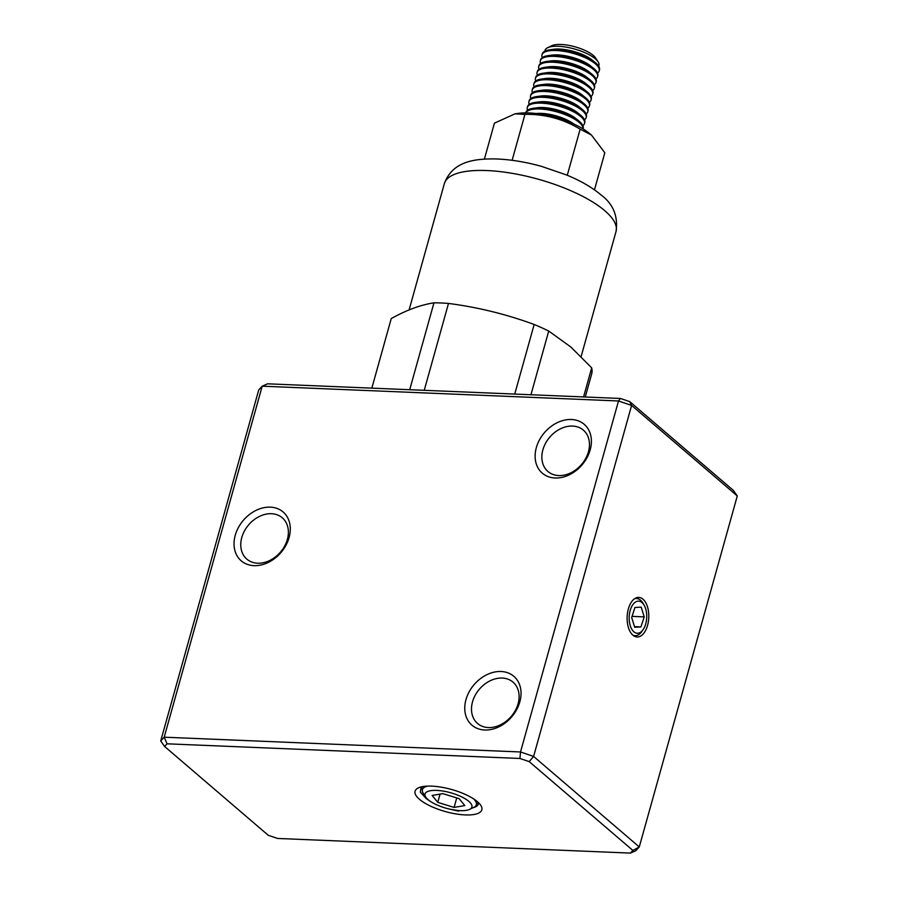 <?xml version="1.0" encoding="UTF-8"?>
<svg xmlns="http://www.w3.org/2000/svg" width="898" height="898" viewBox="0 0 898 898"><rect width="100%" height="100%" fill="white"/><g stroke="black" fill="none" stroke-linecap="round" stroke-linejoin="round"><path stroke-width="1.35" d="M449.718 809.143L457.363 810.423M465.276 814.924A34.652 11.472 15.6 0 1 425.663 803.587A34.652 11.472 15.6 0 1 418.277 787.916A34.652 11.472 15.6 0 1 431.646 786.12A34.652 11.472 15.6 0 1 480.8 805.371A34.652 11.472 15.6 0 1 465.276 814.924M421.162 786.906L420.32 792.171L426.281 798.636L429.435 800.735M473.156 807.672A29.701 9.833 -164.4 0 0 478.331 804.013A29.701 9.833 -164.4 0 0 478.41 802.576M478.421 802.666L476.479 803.991M421.521 786.828L422.318 790.128M632.922 635.2A19.801 10.821 92.4 0 0 637.131 636.985A19.801 10.821 92.4 0 0 648.378 621.629A19.801 10.821 92.4 0 0 642.979 599.19A19.801 10.821 92.4 0 0 638.77 597.406A19.801 10.821 92.4 0 0 627.534 612.762A19.801 10.821 92.4 0 0 632.922 635.2A18.611 10.17 -87.6 0 0 640.678 632.955A18.611 10.17 -87.6 0 0 641.846 631.474L643.159 629.588A16.052 8.767 92.4 0 0 644.169 605.274A16.052 8.767 92.4 0 0 633.752 603.523A16.052 8.767 92.4 0 0 630.228 625.592A16.052 8.767 92.4 0 0 642.149 630.867A16.052 8.767 92.4 0 0 643.159 629.588M636.547 597.731L638.197 598.82M289.1 537.52A32.182 24.762 130.6 0 1 254.011 565.661A32.182 24.762 130.6 0 1 235.242 535.287A32.182 24.762 130.6 0 1 270.343 507.157A32.182 24.762 130.6 0 1 289.1 537.52M241.787 537.52A27.232 20.946 -49.4 0 0 246.86 559.14A27.232 20.946 -49.4 0 0 269.737 560.487A27.232 20.946 -49.4 0 0 287.36 539.406A27.232 20.946 -49.4 0 0 282.286 517.787A27.232 20.946 -49.4 0 0 259.41 516.44A27.232 20.946 -49.4 0 0 241.787 537.52M519.83 701.866A32.182 24.762 130.6 0 1 484.729 730.007A32.182 24.762 130.6 0 1 465.972 699.632A32.182 24.762 130.6 0 1 501.062 671.502A32.182 24.762 130.6 0 1 519.83 701.866M472.516 701.866A27.232 20.946 -49.4 0 0 477.59 723.496A27.232 20.946 -49.4 0 0 500.467 724.832A27.232 20.946 -49.4 0 0 518.09 703.751A27.232 20.946 -49.4 0 0 513.016 682.132A27.232 20.946 -49.4 0 0 490.14 680.785A27.232 20.946 -49.4 0 0 472.516 701.866M590.188 449.876A32.182 24.762 130.6 0 1 555.087 478.005A32.182 24.762 130.6 0 1 536.331 447.642A32.182 24.762 130.6 0 1 571.42 419.501A32.182 24.762 130.6 0 1 590.188 449.876M542.875 449.864A27.232 20.946 -49.4 0 0 547.948 471.495A27.232 20.946 -49.4 0 0 570.825 472.842A27.232 20.946 -49.4 0 0 588.448 451.761A27.232 20.946 -49.4 0 0 583.374 430.131A27.232 20.946 -49.4 0 0 560.498 428.784A27.232 20.946 -49.4 0 0 542.875 449.864M267.582 383.816L620.451 398.465L629.711 401.608L733.397 490.431L737.28 495.954L631.597 405.436L618.509 400.968L262.205 386.185L258.725 389.957L160.72 740.962L164.199 737.191L262.205 386.185L267.582 383.816M167.062 743.813L164.603 746.485L268.289 835.308L277.549 838.451L630.418 853.1L632.888 850.428L529.191 761.616L519.942 758.462L167.062 743.813L164.199 737.191L520.514 751.974L533.603 756.43L639.275 846.96L737.28 495.954M632.888 850.428L639.275 846.96L635.795 850.732L630.418 853.1M529.191 761.616L533.603 756.43L631.597 405.436L629.711 401.608M519.942 758.462L520.514 751.974L618.509 400.968L620.451 398.465M458.665 811.141L450.527 809.322M428.975 800.387L425.978 798.401M160.72 740.962L164.603 746.485M634.796 636.413A19.801 10.821 92.4 0 0 636.413 635.593M637.939 598.73A19.801 10.821 92.4 0 0 636.401 597.787M634.459 598.82A18.611 10.17 -87.6 0 1 643.024 603.288L644.169 605.274M634.965 607.463L631.698 617.51L634.684 627.242L640.936 626.927L644.214 616.881L641.217 607.149L634.965 607.463M632.057 616.376L644.214 616.881M634.504 626.658L640.936 626.927M421.824 786.76A29.701 9.833 -164.4 0 0 422.711 788.949M425.742 797.11A24.347 8.06 -164.4 0 0 433.274 803.138A24.347 8.06 -164.4 0 0 469.654 809.367A24.347 8.06 -164.4 0 0 463.649 797.895A24.347 8.06 -164.4 0 0 435.788 790.375A24.347 8.06 -164.4 0 0 425.742 797.11L423.25 793.271A28.006 9.272 15.6 0 1 427.762 786.087M476.479 803.957A29.701 9.833 -164.4 0 0 478.376 802.543M473.639 798.906A28.006 9.272 15.6 0 1 473.774 807.381L469.654 809.367M459.159 798.67L442.826 793.619L432.129 795.46L437.764 802.363L454.096 807.425L464.794 805.585L459.159 798.67M456.745 797.929L454.096 807.425M440.076 794.09L437.764 802.363M585.249 396.995L591.726 373.804A103.966 34.405 -164.4 0 0 591.692 367.854L570.881 347.043L548.723 331.048A103.966 34.405 -164.4 0 0 534.164 324.492C506.494 314.289 477.938 307.262 448.495 303.434A103.966 34.405 -164.4 0 0 433.959 302.828C420.623 304.882 406.39 310.136 391.259 318.566L371.839 388.138M591.692 367.854L583.577 396.927M530.942 394.75L548.723 331.048M534.164 324.492L514.734 394.076M424.238 390.316L448.495 303.434M433.959 302.828L409.701 389.71M536.173 113.53A25.065 8.295 15.6 0 1 546.321 113.822A25.065 8.295 15.6 0 1 573.8 124.036M539.024 113.9A29.701 9.833 15.6 0 1 544.3 114.405A29.701 9.833 15.6 0 1 571.162 122.88M525.824 112.89A29.701 9.833 15.6 0 1 545.658 109.534A29.701 9.833 15.6 0 1 582.97 128.841M525.79 112.89L525.925 112.385A29.701 9.833 15.6 0 1 533.412 108.276L537.397 107.738A25.065 8.295 15.6 0 1 547.96 107.973A25.065 8.295 15.6 0 1 575.753 118.446L578.873 120.972A29.701 9.833 15.6 0 1 583.15 128.369L583.015 128.863M533.412 108.276A29.701 9.833 15.6 0 1 545.939 108.557A29.701 9.833 15.6 0 1 578.873 120.972M527.575 110.218A29.701 9.833 15.6 0 1 527.283 107.513A29.701 9.833 15.6 0 1 547.297 103.685A29.701 9.833 15.6 0 1 584.508 123.486A29.701 9.833 15.6 0 1 582.869 125.664M527.283 107.513L527.564 106.536A29.701 9.833 15.6 0 1 535.051 102.428L539.024 101.889A25.065 8.295 15.6 0 1 549.587 102.125A25.065 8.295 15.6 0 1 577.38 112.598L580.512 115.124A29.701 9.833 15.6 0 1 584.778 122.521L584.508 123.486M535.051 102.428A29.701 9.833 15.6 0 1 547.567 102.709A29.701 9.833 15.6 0 1 580.512 115.124M529.203 104.37A29.701 9.833 15.6 0 1 528.922 101.665A29.701 9.833 15.6 0 1 548.925 97.837A29.701 9.833 15.6 0 1 586.147 117.638A29.701 9.833 15.6 0 1 584.497 119.816M528.922 101.665L529.191 100.688A29.701 9.833 15.6 0 1 536.678 96.58L540.663 96.041A25.065 8.295 15.6 0 1 551.226 96.277A25.065 8.295 15.6 0 1 579.019 106.75L582.14 109.275A29.701 9.833 15.6 0 1 586.416 116.673L586.147 117.638M536.678 96.58A29.701 9.833 15.6 0 1 549.194 96.861A29.701 9.833 15.6 0 1 582.14 109.275M530.841 98.522A29.701 9.833 15.6 0 1 530.55 95.817A29.701 9.833 15.6 0 1 550.564 91.989A29.701 9.833 15.6 0 1 587.775 111.79A29.701 9.833 15.6 0 1 586.136 113.967M530.55 95.817L530.83 94.84A29.701 9.833 15.6 0 1 538.317 90.732L542.291 90.193A25.065 8.295 15.6 0 1 552.854 90.429A25.065 8.295 15.6 0 1 580.647 100.902L583.767 103.427A29.701 9.833 15.6 0 1 588.044 110.824L587.775 111.79M538.317 90.732A29.701 9.833 15.6 0 1 550.833 91.012A29.701 9.833 15.6 0 1 583.767 103.427M532.469 92.674A29.701 9.833 15.6 0 1 532.188 89.968A29.701 9.833 15.6 0 1 552.191 86.141A29.701 9.833 15.6 0 1 589.414 105.942A29.701 9.833 15.6 0 1 587.763 108.119M532.188 89.968L532.458 88.992A29.701 9.833 15.6 0 1 539.945 84.883L543.93 84.345A25.065 8.295 15.6 0 1 554.493 84.58A25.065 8.295 15.6 0 1 582.286 95.053L585.406 97.579A29.701 9.833 15.6 0 1 589.683 104.976L589.414 105.942M539.945 84.883A29.701 9.833 15.6 0 1 552.461 85.164A29.701 9.833 15.6 0 1 585.406 97.579M534.097 86.825A29.701 9.833 15.6 0 1 533.816 84.12A29.701 9.833 15.6 0 1 553.83 80.292A29.701 9.833 15.6 0 1 591.041 100.093A29.701 9.833 15.6 0 1 589.402 102.271M533.816 84.12L534.086 83.144A29.701 9.833 15.6 0 1 541.573 79.035L545.557 78.496A25.065 8.295 15.6 0 1 556.12 78.732A25.065 8.295 15.6 0 1 583.913 89.205L587.034 91.731A29.701 9.833 15.6 0 1 591.311 99.128L591.041 100.093M541.573 79.035A29.701 9.833 15.6 0 1 554.1 79.316A29.701 9.833 15.6 0 1 587.034 91.731M535.736 80.977A29.701 9.833 15.6 0 1 535.455 78.272A29.701 9.833 15.6 0 1 555.458 74.444A29.701 9.833 15.6 0 1 592.68 94.245A29.701 9.833 15.6 0 1 591.03 96.423M535.455 78.272L535.724 77.295A29.701 9.833 15.6 0 1 543.211 73.187L547.196 72.648A25.065 8.295 15.6 0 1 557.759 72.884A25.065 8.295 15.6 0 1 585.552 83.357L588.673 85.882A29.701 9.833 15.6 0 1 592.949 93.28L592.68 94.245M543.211 73.187A29.701 9.833 15.6 0 1 555.727 73.468A29.701 9.833 15.6 0 1 588.673 85.882M537.363 75.129A29.701 9.833 15.6 0 1 537.083 72.424A29.701 9.833 15.6 0 1 557.097 68.596A29.701 9.833 15.6 0 1 594.308 88.397A29.701 9.833 15.6 0 1 592.669 90.575M537.083 72.424L537.352 71.447A29.701 9.833 15.6 0 1 544.839 67.339L548.824 66.8A25.065 8.295 15.6 0 1 559.387 67.036A25.065 8.295 15.6 0 1 587.18 77.509L590.3 80.034A29.701 9.833 15.6 0 1 594.577 87.432L594.308 88.397M544.839 67.339A29.701 9.833 15.6 0 1 557.366 67.619A29.701 9.833 15.6 0 1 590.3 80.034M539.002 69.281A29.701 9.833 15.6 0 1 538.721 66.575A29.701 9.833 15.6 0 1 558.724 62.748A29.701 9.833 15.6 0 1 595.935 82.549A29.701 9.833 15.6 0 1 594.296 84.726M538.721 66.575L538.991 65.599A29.701 9.833 15.6 0 1 546.478 61.491L550.463 60.952A25.065 8.295 15.6 0 1 561.026 61.187A25.065 8.295 15.6 0 1 588.807 71.66L591.939 74.186A29.701 9.833 15.6 0 1 596.216 81.583L595.935 82.549M546.478 61.491A29.701 9.833 15.6 0 1 558.994 61.771A29.701 9.833 15.6 0 1 591.939 74.186M540.63 63.432A29.701 9.833 15.6 0 1 540.349 60.727A29.701 9.833 15.6 0 1 560.352 56.9A29.701 9.833 15.6 0 1 597.574 76.7A29.701 9.833 15.6 0 1 595.924 78.878M540.349 60.727L540.618 59.751A29.701 9.833 15.6 0 1 548.106 55.642L552.09 55.104A25.065 8.295 15.6 0 1 562.653 55.339A25.065 8.295 15.6 0 1 590.446 65.812L593.567 68.338A29.701 9.833 15.6 0 1 597.844 75.735L597.574 76.7M548.106 55.642A29.701 9.833 15.6 0 1 560.633 55.923A29.701 9.833 15.6 0 1 593.567 68.338M542.269 57.584A29.701 9.833 15.6 0 1 541.988 54.879A29.701 9.833 15.6 0 1 561.991 51.051A29.701 9.833 15.6 0 1 599.202 70.852A29.701 9.833 15.6 0 1 597.563 73.03M541.988 54.879L542.257 53.902A29.701 9.833 15.6 0 1 549.744 49.794L553.729 49.255A25.065 8.295 15.6 0 1 564.292 49.491A25.065 8.295 15.6 0 1 592.074 59.964L595.206 62.49A29.701 9.833 15.6 0 1 599.482 69.887L599.202 70.852M549.744 49.794A29.701 9.833 15.6 0 1 562.26 50.075A29.701 9.833 15.6 0 1 595.206 62.49M598.652 66.16A28.006 9.272 -164.4 0 0 598.113 61.839A28.006 9.272 -164.4 0 0 563.865 46.775A28.006 9.272 -164.4 0 0 547.589 47.729A28.006 9.272 -164.4 0 0 544.895 51.152M547.589 47.729L551.709 45.731A24.347 8.06 15.6 0 1 565.852 44.9A24.347 8.06 15.6 0 1 595.621 58L598.113 61.839M484.392 159.114L494.439 123.149L514.992 113.844L518.73 113.339A45.798 15.154 15.6 0 1 531.526 113.092A45.798 15.154 15.6 0 1 588.819 132.904L591.479 135.059M514.992 113.844L524.948 114.36L512.197 160.035M524.948 114.36C544.772 114.012 563.169 118.94 580.142 129.166L591.468 135.059L604.825 152.75L594.465 189.848M580.142 129.166L567.39 174.829M604.769 210.682A89.115 29.488 -164.4 0 0 511.658 173.247A89.115 29.488 -164.4 0 0 444.353 183.619C452.547 161.079 474.952 158.845 494.237 158.901C508.986 159.249 524.69 161.73 541.348 166.321L566.402 174.908C580.467 180.678 592.029 187.356 601.076 194.956C613.233 204.003 618.217 216.205 616.028 231.549A89.115 29.488 -164.4 0 0 604.769 210.682M444.353 183.619L409.095 309.922M616.028 231.549L581.129 356.54"/></g></svg>

